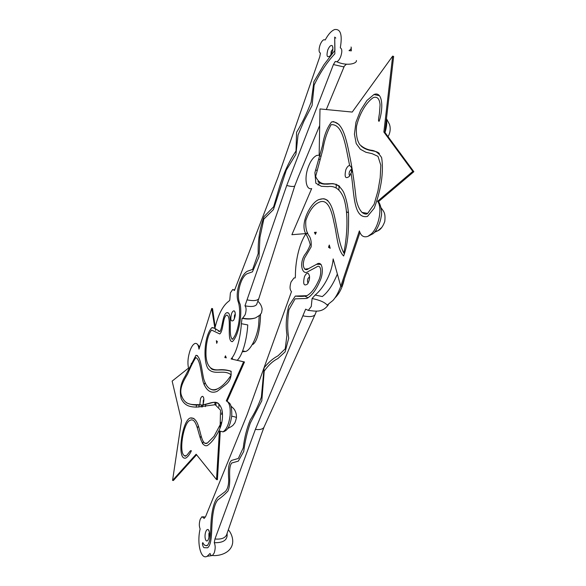 <?xml version="1.0" encoding="UTF-8"?>
<svg xmlns="http://www.w3.org/2000/svg" width="586" height="586" viewBox="0 0 586 586"><rect width="100%" height="100%" fill="white"/><g stroke="black" fill="none" stroke-linecap="round" stroke-linejoin="round"><path stroke-width="0.88" d="M237.22 360.309C243.307 354.53 247.131 336.796 247.761 324.937L241.351 323.699L242.077 318.286C246.831 319.407 251.328 319.275 255.562 317.883L259.224 315.554L258.631 325.127C257.342 336.335 250.881 349.901 245.673 351.475L242.311 351.768M242.077 318.286L242.729 318.169L245.146 314.741C246.442 310.492 246.384 307.511 244.97 305.797C251.138 307.005 255.013 306.595 256.602 304.566L256.741 304.178M244.97 305.797L286.737 185.476L333.419 64.555L335.28 61.449L336.818 61.75C338.32 61.069 339.653 59.259 340.81 56.315C342.297 51.575 342.129 48.755 340.298 47.854C342.524 34.808 340.627 28.714 334.613 29.556C331.39 30.824 328.255 34.296 325.208 39.965L323.868 39.709C322.432 40.368 321.15 42.148 320.037 45.049C318.645 49.546 318.777 52.235 320.439 53.114L319.78 56.761L278.072 177.082L234.459 290.488L232.767 289.44L230.401 292.868L229.771 300.171L229.001 301.072C222.936 305.35 218.219 314.448 214.857 328.365L219.962 331.573C222.695 326.827 222.621 314.316 226.782 312.697C233.367 311.356 227.588 336.532 232.532 339.206C239.183 331.654 241.337 310.499 238.26 301.929C234.378 291.887 241.996 272.094 248.493 270.871L252.625 269.392L258.206 253.518C257.847 240.524 259.796 228.21 264.052 216.586L273.633 206.807L279.551 186.736C283.727 172.958 289.213 161.055 296.011 151.005L296.582 132.275C301.893 123.646 306.734 113.625 311.107 102.22L313.906 81.674L323.941 64.731L334.928 50.345L334.716 37.086L334.84 53.817C326.951 62.226 320.051 72.664 314.125 85.138L312.082 105.443L303.936 121.17L298.04 134.992L295.923 154.286L286.305 170.065L273.406 209.634L263.803 219.142L259.928 237.462L259.005 256.793L252.42 271.853L248.178 273.354C240.89 275.002 235.543 295.666 240.106 304.141C242.333 314.25 238.934 335.5 232.349 341.66C226.071 341.638 232.371 315.554 226.555 315.092C222.57 317.473 223.5 331.061 219.757 333.954L211.568 330.065C207.18 335.404 205.583 347.388 206.038 356.288C207.1 368.404 212.828 370.11 218.292 369.861C222.548 369.392 226.775 369.832 230.957 371.172C231.66 376.512 230.078 380.871 226.211 384.24L217.128 391.367C211.019 393.851 206.404 390.855 203.291 382.372C200.852 373.685 200.463 359.438 195.768 357.592C192.919 362.236 190.216 367.686 187.659 373.934C184.224 379.603 178.642 388.826 181.653 395.997C185.594 406.201 193.006 404.318 199.819 404.721L200.471 398.839C201.225 396.905 202.024 396.099 202.859 396.429L203.62 397.623M247.145 299.885C253.32 301.116 257.195 300.735 258.77 298.743L294.809 185.777M286.737 185.476C291.096 186.626 293.762 186.795 294.729 185.974L294.773 185.894M346.414 64.211L344.055 66.379M351.058 47.005C351.629 48.118 350.955 49.327 349.022 50.63L351.329 50.85L351.219 48.191M333.419 64.555L343.506 66.841M198.354 426.11L197.46 427.817M221.266 424.945L220.907 422.33M221.508 414.375L222.299 411.372M214.872 328.285L211.722 308.463L198.984 349.168C198.346 344.663 196.94 342.795 194.757 343.572C193.014 344.473 191.446 346.787 190.069 350.509C187.916 357.101 187.395 362.954 188.524 368.081L172.145 381.112L181.506 420.704L172.57 480.41L173.39 480.498L196.588 454.787M191.549 365.283L191.322 363.327M172.57 480.41L196.142 454.231L216.52 479.59L217.413 479.692L220.241 431.736M211.722 308.463L212.535 308.624L215.15 326.732M216.52 479.59L219.398 430.966L222.995 431.867C226.562 429.553 228.928 424.118 230.1 415.562C230.664 407.255 229.397 402.37 226.299 400.897L243.6 361.804L244.487 361.965L231.096 358.954C237.008 352.721 240.692 335.448 241.351 323.699M220.021 428.322L219.977 425.282M227.104 401.198L244.487 361.965M224.79 357.519L225.485 355.827L226.262 357.856L224.79 357.519L226.24 357.804M217.34 341.528L216.739 343.33L216.359 340.722L217.34 341.528M243.6 361.804L231.096 358.954M204.954 382.885L204.118 384.797M199.152 404.736L198.918 407.145M196.171 407.123L196.61 404.728M201.152 435.977L200.287 437.815M215.458 328.827L215.553 330.423L215.611 328.914M232.107 357.856L232.774 359.291M260.125 315.048L260.55 314.623C260.374 322.835 258.88 340.129 252.903 344.436L252.42 344.341M201.438 405.307L201.181 407.072M218.937 407.102L218.878 403.871M215.963 404.875L215.897 402.26M205.408 406.618L205.759 404.78M202.426 406.984L202.631 405.556M214.864 402.172L214.974 404.699M202.859 396.429C204.162 397.982 204.192 400.685 202.946 404.53C209.143 404.765 217.824 396.854 221.889 409.607C223.229 416.28 222.365 423.077 219.289 429.992C215.48 437.632 211.48 442.818 207.29 445.55C198.097 448.59 199.057 415.62 190.047 420.352C182.891 422.587 177.763 457.871 185.923 455.681C187.63 455.49 190.318 449.403 191.358 450.832C189.63 454.516 187.784 456.919 185.813 458.054C176.379 460.962 181.887 420.638 190.216 418.001C194.186 417.305 197.167 420.836 199.159 428.586C201.101 435.105 202.624 445.712 207.371 443.082L214.051 436.299L220.175 424.725L220.526 410.163L215.209 404.721L196.471 407.131C190.655 406.948 184.971 406.347 181.264 398.788C179.287 390.965 180.583 383.449 185.147 376.241L195.973 355.314C200.873 356.156 201.606 369.986 203.76 379.061C206.594 388.159 211.085 391.448 217.223 388.943C221.926 386.804 226.592 382.16 231.214 375.018L231.221 374.967C224.453 369.107 215.45 375.245 209.246 369.861C203.071 365.518 203.379 336.606 211.788 327.735L214.557 328.167M327.764 50.03C326.277 56.139 327.098 58.058 330.226 55.795C332.833 51.78 333.507 48.396 332.233 45.657C330.804 44.939 329.317 46.397 327.764 50.03M231.521 313.744C230.181 319.788 230.84 322.007 233.506 320.41C235.535 316.469 235.814 313.312 234.349 310.939C233.331 310.595 232.386 311.532 231.521 313.744M203.869 399.396L203.313 400.414L203.122 404.076M235.323 313.92L234.495 315.283L234.341 318.923M332.899 48.99L331.149 51.392L330.951 54.784M202.946 404.53L203.027 405.16L199.819 404.721M337.368 274.043C332.98 284.708 327.955 292.216 322.3 296.553L315.151 295.014L312.082 298.508C319.766 300.091 324.798 302.295 327.171 305.116L333.016 300.398C335.903 297.131 338.481 292.414 340.759 286.239M227.053 533.494L227.134 534.454C227.361 540.175 223.076 542.922 214.271 542.702C215.501 545.573 215.472 549.016 214.183 553.023L212.432 555.469C211.421 555.916 210.63 555.242 210.059 553.455L207.166 556.268C200.808 560.143 196.698 543.266 200.126 528.931C199.013 526.243 199.064 522.983 200.273 519.152L202.024 516.654L204.162 518.434L205.569 516.647L247.124 414.683L291.498 291.608C289.74 289.799 289.601 286.569 291.066 281.925L293.989 277.976L295.212 277.918L295.417 275.911C295.293 263.224 298.516 244.882 305.819 233.917L307.796 233.279M312.082 298.508L311.276 306.471L308.287 310.404L305.65 309.144L255.393 429.37C259.525 429.948 262.338 429.333 263.839 427.524L264.14 426.857M308.038 297.783L304.969 296.23M303.021 315.861C309.086 317.085 313.049 316.762 314.909 314.894L315.231 314.191M255.393 429.37L214.952 538.981C221.112 539.538 224.987 538.168 226.577 534.879L226.76 534.344M214.952 538.981L214.271 542.702M291.887 234.708L306.837 233.499L291.887 234.708L311.679 188.582C305.943 190.355 304.097 177.924 308.287 166.973C310.514 161.011 313.327 157.158 316.718 155.415L319.15 155.202L319.993 108.937L352.223 112.065L392.664 56.109L383.874 132.026L384.877 132.341L413.855 171.713L378.461 201.672L377.582 201.276C382.585 207.569 378.966 226.782 371.451 233.799L367.876 236.363C363.708 237.733 360.873 235.916 359.379 230.891L340.774 286.305L341.777 286.525L359.936 232.495M319.546 159.231L318.799 159.458M318.008 185.088L319.7 182.759M392.664 56.109L393.646 56.454L384.877 132.341M383.874 132.026L412.808 171.398L413.855 171.713M412.808 171.398L377.582 201.276M315.4 234.312L316.279 232.21L314.426 232.4L315.4 234.312M329.295 245.029L328.504 247.285L330.196 248.281L329.295 245.029M330.013 247.622L328.504 247.285M340.774 286.305L333.156 258.924C331.749 274.915 322.212 289.447 315.151 295.014M316.125 232.554L314.426 232.4M336.152 184.18L336.225 187.417M348.487 212.711L346.707 211.883M338.92 189.483L339.089 185.857M346.736 212.235L348.465 212.418M306.837 233.499L307.298 232.254M344.37 278.804C342.554 287.308 339.389 293.703 334.892 297.988M351.549 172.379L351.388 169.171M379.479 95.716L373.949 94.529C382.328 90.881 383.815 107.055 379.223 121.148C377.662 122.232 379.186 115.742 379.516 112.79L380.08 104.755C379.494 98.77 377.281 96.36 373.436 97.518C366.287 102.184 359.438 113.581 356.522 126.29C355.907 134.355 356.984 140.457 359.753 144.603C362.976 147.584 366.668 149.445 370.843 150.184C375.252 150.529 378.856 153.034 381.647 157.7C382.753 164.856 382.636 172.921 381.288 181.894C379.794 190.875 377.443 199.621 374.249 208.147L367.459 216.417C352.596 219.721 354.244 189.359 350.999 173.163L349.388 176.335C345.41 179.309 344.231 177.119 345.843 169.764C346.941 167.135 348.209 165.691 349.644 165.442C345.74 147.386 343.264 123.551 331.119 124.701C327.23 131.52 324.49 139.754 322.901 149.393L315.649 176.415C317.868 181.587 321.26 184.063 325.816 183.85L332.533 183.623C337.016 184.121 340.715 186.993 343.63 192.23C346.165 198.193 347.806 205.444 348.56 213.993C348.685 227.427 348.509 242.714 343.638 256.001C337.331 249.885 336.804 233.213 333.888 222.109C331.632 210.125 327.493 198.361 319.275 202.192C313.788 204.558 309.305 210.652 305.826 220.461C305.357 227.449 306.493 232.627 309.225 236.004C310.895 238.495 311.532 242.135 311.122 246.926L304.53 258.14C302.786 263.334 302.918 267.004 304.925 269.164L308.485 268.681C307.232 269.846 305.958 269.963 304.661 269.033M305.819 233.917C307.635 236.869 309.122 240.443 310.265 244.64C308.815 248.618 306.947 252.046 304.661 254.917C298.735 264.205 302.574 276.123 308.346 271.428L316.345 267.143C321.56 263.077 322.117 274.321 318.183 281.434C314.814 288.693 311.049 293.44 306.896 295.681L295.293 296.077L288.693 306.126C286.173 316.381 285.594 325.97 286.957 334.899L285.228 348.809L277.998 355.812C273.135 358.346 268.498 362.338 264.096 367.781L261.371 397.118C258.192 405.864 254.5 413.452 250.295 419.876C246.816 428.212 244.457 437.552 243.234 447.894L238.326 458.464L231.719 460.369C227.61 463.262 228.364 472.968 228.708 480.183C228.584 486.102 227.243 490.043 224.687 492.006L218.095 496.972C213.465 501.279 211.458 513.468 210.96 523.862C210.469 531.561 210.835 541.127 207.605 545.134C205.686 546.203 204.096 545.383 202.829 542.665C201.738 543.2 203.203 547.514 204.082 547.69L207.62 547.8C211.246 545.039 211.546 535.208 211.832 527.503C212.264 517.313 213.429 504.531 218.065 499.668C221.347 497.448 224.628 494.599 227.895 491.119C231.91 482.139 227.339 469.137 231.646 463.028L238.319 461.131L243.717 451.484C245.007 441.229 247.219 431.721 250.339 422.967L261.803 400.751L264.22 371.128C268.417 365.137 272.973 360.947 277.874 358.573L285.118 351.871L288.715 338.188C287.286 329.427 287.352 319.949 288.913 309.774L295.08 298.838L306.756 298.472C311.737 295.791 316.132 289.967 319.949 280.994C324.292 271.838 322.373 259.95 316.623 264.293L308.485 268.681M373.949 94.529L366.939 100.462L360.617 110.307L355.951 122.24L354.435 134.231L356.215 143.548L360.397 149.269L365.891 152.257L372.073 153.649L377.977 156.337L380.819 165.193L380.204 177.77L377.911 191.065L374.124 204.243L367.678 213.392L362.009 212.403C359.072 209.158 357.086 204.463 356.046 198.302C354.72 185.462 353.006 173.375 350.919 162.051C347.059 143.482 343.894 120.54 331.566 121.932C327.039 127.814 324.021 135.681 322.505 145.54L314.909 172.643L315.839 183.235L321.377 186.311L327.874 186.626C334.899 185.388 340.876 189.615 344.209 199.496C348.201 213.15 347.637 233.47 343.843 253.027C334.481 235.828 337.06 193.475 319.641 199.408C311.942 200.83 299.629 222.358 305.555 233.309M205.825 531.641C206.484 529.949 207.276 529.246 208.177 529.524C209.978 532.044 209.956 535.509 208.125 539.911C205.715 543.735 203.899 536.315 205.825 531.641M304.405 276.863C305.599 274.05 306.918 272.937 308.353 273.508C310.155 276.094 309.906 279.566 307.613 283.932C303.907 286.488 302.837 284.137 304.405 276.863M349.805 175.719C348.956 175.016 348.875 173.588 349.571 171.42L351.27 169.215L352.142 169.325M308.17 283.023C307.342 282.24 307.262 280.76 307.928 278.592L309.584 276.709M208.938 538.116L208.902 533.502L209.488 532.542M350.999 173.163C352.464 171.046 352.523 169.024 351.19 167.091L349.644 165.442M231.726 416.185C234.876 416.778 236.444 417.305 236.429 417.767C235.557 421.407 234.818 423.4 234.202 423.744C233.396 424.337 234.202 425.385 227.676 428.498M386.474 118.702L389.441 124.283C391.463 130.173 388.833 135.586 387.998 136.582M375.223 231.353L377.823 230.803L381.589 227.632M315.598 169.889L316.755 170.336M259.232 315.898L261.532 312.873L262.154 309.166C261.686 306.046 260.25 303.401 257.847 301.226M234.693 289.85L233.997 289.696M356.435 60.526C356.903 63.837 346.509 66.277 336.818 61.75M231.052 406.223C233.272 408.032 234.612 409.577 235.089 410.845C236.151 413.027 236.59 415.335 236.429 417.767M199.694 346.905L197.108 343.967M227.529 401.586L229.565 403.256C231.214 404.911 231.939 409.16 231.741 416.016C229.741 428.154 226.745 430.783 222.995 431.867M203.261 441.719L202.456 443.785M245.673 351.475L242.633 350.933M242.729 318.169C247.607 319.084 251.892 318.989 255.562 317.883M294.729 185.974L297.996 177.719M344.092 66.716L326.307 109.545M319.692 125.47L297.981 177.734M256.602 304.566L258.77 298.743M203.84 404.487L204.331 404.56M234.349 310.939L235.147 312.316M332.233 45.657L332.914 47.473M215.414 328.768C213.634 327.772 212.425 327.42 211.788 327.735M218.226 403.293C214.308 400.641 209.341 404.259 203.093 404.714M184.312 455.754C185.344 456.318 185.879 456.289 185.923 455.681M190.216 418.001L193.9 418.433M204.748 443.272L207.371 443.082M195.973 355.314L197.482 355.614M209.268 388.372C212.308 390.401 214.967 390.584 217.223 388.943M200.58 404.889C195.343 405.439 190.626 404.736 186.436 402.772M219.962 331.573L218.241 331.068M226.782 312.697L228.452 313.005M231.99 339.294L232.532 339.206M248.493 270.871L252.625 269.392M334.716 37.086L335.793 38.083M210.806 368.294C214.278 371.971 221.501 368.081 231.265 371.414M328.402 304.456L328.116 305.145C322.044 313.012 315.4 311.129 308.287 310.404M263.839 427.524L314.909 314.894M203.21 516.764L205.21 517.05M228.335 529.803C231.052 532.659 234.627 540.321 231.551 546.613C227.771 554.598 216.732 556.136 212.432 555.469M207.166 556.268L211.795 555.616M374.381 232.342L377.823 230.803C380.666 229.58 382.98 226.482 384.76 221.493C385.691 212.901 383.801 211.641 381.112 207.832M319.905 155.839L321.011 156.44M378.021 201.43C379.633 201.701 382.805 211.59 381.142 216.783C379.984 224.541 375.421 232.298 372.93 233.77L367.876 236.363M384.995 132.502C386.665 127.345 387.156 122.723 386.46 118.628M226.577 534.879L261.114 435.105M264 427.216L261.078 435.186M315.019 314.719L316.469 311.063M352.149 169.464L351.27 169.215M351.19 167.091L352.113 169.303M309.481 275.735L308.353 273.508M209.143 530.923L208.177 529.524M306.896 295.681C304.346 296.487 300.471 296.619 295.293 296.077M238.326 458.464L231.719 460.369M207.605 545.134C207.393 545.947 206.36 545.932 204.514 545.083M203.364 543.632L202.829 542.658M321.106 264.396L316.623 264.293M339.646 186.355C333.449 182.063 329.427 184.568 326.036 184.107C322.923 184.326 320.212 183.521 317.905 181.689M379.42 153.613C375.882 149.679 368.096 152.235 361.115 146.031M367.678 213.392C367.818 213.297 366.082 215.619 361.796 212.235M339.052 124.532C334.745 122.02 332.738 121.112 333.016 121.8L331.566 121.932M343.828 253.042L344.422 253.577M327.896 200.588C323.208 197.665 322.886 199.057 319.641 199.408"/></g></svg>
